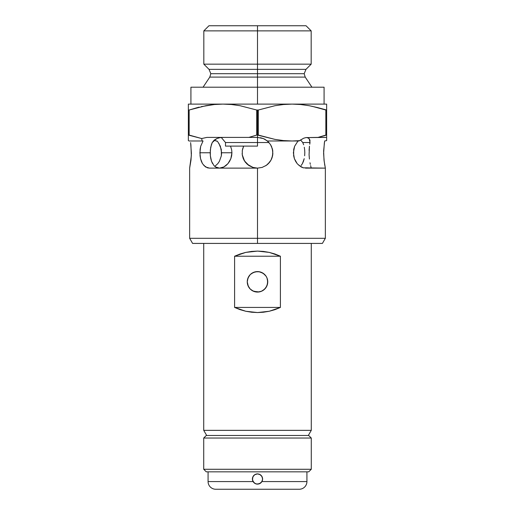 <?xml version="1.0" encoding="UTF-8"?>
<svg xmlns="http://www.w3.org/2000/svg" width="515" height="515" viewBox="0 0 515 515"><rect width="100%" height="100%" fill="white"/><g stroke="black" fill="none" stroke-linecap="round" stroke-linejoin="round"><path stroke-width="0.77" d="M208.948 25.75L203.824 30.874L257.5 30.874L203.824 30.874L203.824 64.163L257.5 64.163L203.824 64.163L209.019 69.351L257.5 69.351L257.5 64.163L311.176 64.163L257.5 64.163L257.5 30.874L311.176 30.874L257.5 30.874L257.5 25.75L208.948 25.75L306.052 25.75L257.5 25.75L257.5 69.351L305.981 69.351L209.019 69.351L257.5 69.351L257.5 73.697L304.185 73.697L257.5 73.697L257.5 69.351L305.981 69.351L304.185 73.697L305.215 77.102L209.785 77.102L257.5 77.102L257.5 104.107L292.037 104.107M201.243 106.644L214.343 104.519L222.931 104.107L257.5 104.107L257.5 87.209L324.083 87.209L257.5 87.209L257.5 73.697L210.815 73.697L257.5 73.697L210.815 73.697L257.5 73.697L257.5 77.102L209.785 77.102L210.815 73.697L209.019 69.351M257.5 238.297L257.5 243.415L322.403 243.415L257.5 243.415L257.5 238.297L325.358 238.297L257.5 238.297L257.5 168.128L257.5 238.297L189.642 238.297L257.5 238.297M221.656 167.832L219.474 168.128L223.871 166.95L221.656 167.832M226.001 165.534L223.871 166.95L227.939 163.635L226.001 165.534M229.587 161.311L227.939 163.635L230.849 158.672L229.587 161.311M231.653 155.775L230.849 158.672L231.924 152.762L231.653 155.775M218.901 143.389L221.308 149.414L221.366 155.768L219.403 161.304L217.813 163.635L214.794 166.397L217.813 163.635L219.403 161.304L221.366 155.768L221.624 152.762L231.924 152.762L231.686 149.962L230.546 146.106L231.686 149.962L231.924 152.762L221.624 152.762L220.375 146.241L217.993 142.121L217.002 140.988L216.088 140.988L217.246 141.245M301.082 165.534L302.421 163.635L301.082 165.534M303.464 161.311L302.421 163.635L304.211 158.672L303.464 161.311M304.655 155.775L304.803 152.762L304.655 155.775M311.897 106.245L325.847 110.023L326.639 110.023L326.639 107.564L326.639 135.072L326.639 110.023L317.543 107.571L325.847 110.023L325.847 135.072L326.639 135.072L326.639 137.402L326.639 135.072L318.013 137.402L325.847 135.072L318.013 137.402L326.639 137.402L326.639 140.614L324.637 140.988L323.62 151.082L324.012 160.159L325.358 168.128L305.485 168.128L307.558 167.832L303.309 167.832L299.028 165.508M293.634 155.775L293.692 149.421L294.625 146.254L297.998 140.988L294.625 146.254L293.376 152.762L294.387 158.652L293.634 155.775M295.597 161.311L294.387 158.652L297.181 163.628L295.597 161.311M297.458 163.95L301.14 166.957L303.309 167.832L325.358 168.128L325.358 238.297L322.403 243.415M188.361 104.107L188.361 140.614L189.069 140.988L202.138 140.988L201.668 138.541L189.153 135.072L189.153 110.023L205.852 105.704L214.343 104.519L222.931 104.107L188.361 104.107L222.931 104.107L231.499 104.519L239.984 105.697L256.708 110.023L256.708 135.072L248.867 137.402L257.5 137.402L257.5 135.072L256.708 135.072L257.5 135.072L257.5 110.023L256.708 110.023L256.708 135.072L248.867 137.402L206.888 137.402L201.668 138.541L188.361 135.072L188.361 139.237M217.407 167.832L219.474 168.128L215.534 166.95L217.407 167.832M213.918 165.534L215.534 166.95L213.918 165.534L211.536 161.311L212.579 163.628M210.79 158.665L211.536 161.311L210.345 155.768L210.79 158.665M210.197 152.762L210.345 155.768L210.326 149.955L211.35 144.754L212.251 142.52L214.092 140.241L216.744 138.625L219.828 137.692L223.098 137.402L219.828 137.692L216.744 138.625L212.251 142.52L210.706 147.264L210.197 152.762L199.897 152.762L210.197 152.762M200.058 155.775L200.097 149.421L200.696 146.254L203.052 140.988L202.138 140.988L203.052 140.988L200.696 146.254L199.897 152.762L200.541 158.652L200.058 155.775M201.346 161.311L200.541 158.652L202.453 163.628L201.346 161.311M245.829 162.759L243.486 159.058L242.275 154.822L242.32 150.399L243.653 146.106L242.32 150.399L242.275 154.822L244.528 160.995L249.125 165.65L253.123 167.491L257.5 168.128L209.515 168.128L205.53 166.957L202.453 163.628M257.5 146.106L225.493 146.106L257.5 146.106L257.5 142.52L257.5 146.106M266.397 140.241L268.952 142.52L225.493 142.52L221.302 137.486M326.639 137.402L305.839 137.614L303.625 138.239L299.621 140.666L292.069 140.988L283.501 140.576L275.016 139.398L258.292 135.072L258.292 110.023L257.5 110.023L257.5 142.52L257.5 137.402L263.41 138.58L267.362 140.988L270.459 144.503L271.56 146.563L272.77 151.088L272.57 155.768L270.967 160.165L269.686 162.122L266.319 165.347L262.135 167.414L257.5 168.128L253.123 167.491L247.38 164.324M214.465 139.938L215.379 140.666L214.465 139.938M260.493 137.692L263.506 138.625L267.362 140.988L292.069 140.988L283.501 140.576L275.016 139.398L257.5 135.072L258.292 135.072L258.292 110.023L274.991 105.704L283.482 104.519L292.069 104.107L222.931 104.107L214.356 104.519L205.878 105.697L212.901 104.667M190.627 142.623L191.4 153.418L190.988 160.159L189.642 168.128L189.642 238.297L192.597 243.415L257.5 243.415L192.597 243.415M208.845 137.402L206.882 137.402L208.845 137.402M252.865 167.414L257.5 168.128L209.515 168.128L207.429 167.832L203.856 165.534M244.928 161.601L245.764 162.682M242.758 148.442L242.488 149.498M292.069 104.107L300.644 104.519L309.122 105.697L317.523 107.564L309.135 105.697L300.644 104.519L292.069 104.107L326.639 104.107L326.639 104.519L326.639 104.107L292.069 104.107L283.482 104.519L274.991 105.704L258.292 110.023L256.708 110.023L239.984 105.697L231.499 104.519L222.931 104.107L214.349 104.519M326.639 110.023L326.639 104.822M324.637 140.988L326.639 140.614L326.639 137.608M309.734 144.252L310.043 142.52L309.129 138.625L306.908 137.46L309.129 138.625L309.991 140.241L309.734 144.252M309.09 150.393L309.451 146.176L309.077 154.809L309.418 159.045L309.077 154.809M309.991 162.753L310.313 164.324M311.099 167.491L310.622 165.643L311.099 167.491M324.521 163.854L325.358 168.128M324.373 142.623L323.6 153.418L324.257 162.116M255.163 167.948L257.5 168.128L262.135 167.414L266.319 165.347L268.122 163.867L270.967 160.165L271.933 158.034L272.847 153.444L272.338 148.784L270.459 144.503M246.382 163.371L247.116 164.085M248.088 164.909L248.674 165.341M243.762 159.65L244.258 160.564M242.893 157.526L243.254 158.517M242.346 155.318L242.552 156.328M242.147 153.425L242.23 154.474M242.288 150.612L242.23 151.069M243.531 146.369L243.157 147.258M190.885 144.483L191.335 155.762L189.642 168.128M266.101 165.495L265.592 165.824M267.884 164.092L266.918 164.903M269.442 162.437L268.611 163.377M270.736 160.571L270.066 161.601M271.514 159.058L271.238 159.65M272.441 156.341L272.107 157.538M271.746 158.523L271.527 159.038M272.77 154.468L272.654 155.311M272.512 149.498L272.712 150.605M302.749 142.52L310.043 142.52L302.749 142.52L300.535 139.938L302.749 142.52L303.65 144.76L302.749 142.52M304.288 147.258L304.674 149.962L304.288 147.258M304.803 152.762L304.674 149.962L304.803 152.762M223.561 137.473L223.098 137.402M216.088 140.988L215.379 140.666L216.088 140.988M269.042 142.629L267.362 140.988L298.912 140.988L292.069 140.988L298.912 140.988L303.625 138.239L305.839 137.614L318.013 137.402L325.847 135.072L325.847 110.023L317.543 107.571M263.783 138.741L265.328 139.546M188.361 140.614L189.069 140.988L202.138 140.988L201.668 138.541L206.888 137.402L257.5 137.402L263.41 138.58M268.952 142.52L267.427 141.039M272.68 150.386L272.409 149.041M272.725 154.809L272.847 153.483M272.77 151.056L272.725 150.676M257.5 87.209L190.917 87.209L257.5 87.209M257.5 77.102L305.215 77.102L257.5 77.102M257.5 73.697L304.185 73.697L257.5 73.697M257.5 142.52L225.493 142.52L225.493 146.106M188.361 135.072L189.153 135.072L189.153 110.023L188.361 110.023L188.361 135.072M189.153 110.023L197.477 107.564L189.153 110.023L188.361 110.023L188.361 107.584L188.361 110.023M188.361 104.822L188.361 107.564M199.176 107.139L197.477 107.564M188.361 105.71L188.361 106.863M303.213 104.796L300.657 104.519M326.639 107.564L326.639 106.863M326.639 105.691L326.639 104.107M203.721 430.353L206.682 435.471L203.721 430.353L311.279 430.353L203.721 430.353L203.721 243.415L203.721 430.353M308.318 435.471L311.279 430.353L311.279 243.415L311.279 430.353L308.318 435.471M265.901 287.685L266.963 285.754L267.742 281.827A10.242 10.242 0 0 1 257.5 292.069A10.242 10.242 0 0 1 247.258 281.827L248.043 277.888L250.258 274.579L248.043 277.894L247.258 281.827A10.242 10.242 0 0 1 257.5 271.585A10.242 10.242 0 0 1 267.742 281.827L266.963 277.9L266.01 276.13L266.912 277.778M264.839 274.682L266.01 276.13L263.197 273.317L264.749 274.585L261.427 272.364L263.332 273.407M260.706 272.1L257.494 271.585L253.573 272.371L257.5 271.585L255.504 271.778L259.509 271.785L255.504 271.778L251.803 273.317L253.573 272.364L250.342 274.495M267.549 279.832L267.51 284.003M258.227 292.044L261.427 291.29L263.191 290.344L265.914 287.673M264.839 288.973L262.296 290.878L259.509 291.87L255.504 291.876L257.494 292.069L261.433 291.284L257.494 292.069L253.58 291.29L251.809 290.344L253.573 291.29L259.09 291.947M254.185 291.522L255.498 291.87L253.573 291.29L250.342 289.16M252.704 290.878L257.5 292.069M251.597 290.196L250.258 289.07L253.58 291.29M247.515 284.106L248.99 287.524L250.258 289.076L248.05 285.78M250.374 274.469L248.983 276.137L247.49 279.664M254.796 271.946L253.985 272.203M262.302 272.776L261.433 272.371L262.296 272.776M280.405 256.219L280.405 307.436L269.236 311.26L257.5 312.553L245.764 311.26L234.595 307.436L234.595 256.219L245.764 252.395L257.5 251.101L269.236 252.395L280.405 256.219L280.405 307.436L234.595 307.436L234.595 256.219L280.405 256.219L234.595 256.219L240.074 253.998L245.764 252.395L251.597 251.423L257.5 251.101L263.403 251.423L269.236 252.395L274.926 253.998L280.405 256.219M267.42 279.272L267.543 279.819M259.09 271.708L263.191 273.311L266.017 276.137M252.704 272.776L255.498 271.785M248.282 286.289L247.258 281.827L248.043 285.761L250.258 289.07L251.809 290.344M266.01 287.524L264.729 289.082L266.963 285.754L266.017 287.518L267.549 283.823L267.742 281.827L266.912 285.877M259.496 291.876L261.427 291.29L264.742 289.07M247.258 281.827L248.037 277.907M248.352 277.218L248.977 276.149M261.42 272.364L259.496 271.778M253.58 272.364L251.809 273.311M234.595 307.436L280.405 307.436L274.926 309.657L269.236 311.26L263.403 312.232L257.5 312.553L251.597 312.232L245.764 311.26L240.074 309.657L234.595 307.436M262.225 477.032L262.624 479.008L261.807 476.233M260.287 474.714L257.5 473.884L254.719 474.708L257.5 473.884L260.345 474.746L257.5 473.884L254.655 474.746L256.502 473.987L258.498 473.987L260.281 474.708L257.5 473.884L254.719 474.708L257.5 473.884L260.281 474.708L257.5 473.884L254.719 474.708L257.5 473.884L259.463 474.276L261.697 476.072M253.193 476.233L252.376 479.008L253.2 476.227L252.376 479.008L252.768 477.045L254.61 474.779L253.908 475.351M260.397 474.779L261.092 475.358M253.844 475.422L255.543 474.276L257.5 473.884L260.345 474.746L262.199 476.967M253.206 476.221L253.85 475.409M311.279 438.033L308.717 435.471L206.283 435.471L203.721 438.033L311.279 438.033L203.721 438.033L203.721 469.274L206.283 471.837L308.717 471.837L311.279 469.274L203.721 469.274L311.279 469.274L311.279 438.033L311.279 469.274L308.717 471.837L206.283 471.837L203.721 469.274L203.721 438.033L206.283 435.471L308.717 435.471L311.279 438.033M262.444 480.353L261.156 482.594L260.062 483.443L257.5 484.126L260.564 483.109L257.841 484.119M254.783 483.347L253.065 481.57L255.118 483.54M254.777 483.347L253.065 481.57L252.556 480.353L253.876 482.626L252.562 480.366L253.065 481.564L252.376 479.008L252.511 480.154M256.425 484.016L257.127 484.113M262.206 476.993L262.624 479.008L261.935 481.57L259.579 483.688L257.5 484.126L259.579 483.688L261.156 482.594L260.223 483.347M252.498 477.914L252.82 476.922M252.517 480.18L252.376 479.008L252.608 480.527L254.429 483.102L252.537 480.283L252.768 477.045L252.376 479.008L252.479 478.01L252.466 479.961L253.065 481.57L208.079 481.57L208.079 471.837L208.079 481.57L253.065 481.57L253.882 482.632L253.065 481.57L252.376 479.008L253.065 481.57L254.893 483.418M261.034 475.3L260.345 474.753M261.118 475.384L262.232 477.045L261.8 476.227L262.624 479.008L262.393 480.527M262.483 480.186L262.006 481.441M262.495 477.888L262.476 480.225M256.715 473.948L257.352 473.89M255.755 483.823L257.494 484.126L255.369 483.662M262.457 480.302L262.534 479.961M262.495 480.147L262.521 478.01M259.579 483.688L260.011 483.469L259.579 483.688M252.524 480.225L252.376 479.008L253.2 476.221M255.421 483.688L253.844 482.594M253.271 476.118L254.713 474.708M262.624 478.995L262.528 478.036M257.5 473.884L255.556 474.27M259.463 474.276L260.345 474.746M252.768 477.045L253.876 475.384M252.55 480.328L252.376 479.008M259.985 483.482L257.5 484.126L256.174 483.952L258.833 483.952L261.169 482.574L258.826 483.952L256.077 483.926M260.616 483.07L261.015 482.729M215.759 489.25A7.68 7.68 0 0 1 208.079 481.57A7.68 7.68 0 0 0 215.759 489.25L299.241 489.25A7.68 7.68 0 0 0 306.921 481.57A7.68 7.68 0 0 1 299.241 489.25L215.759 489.25M306.921 471.837L306.921 481.57L306.921 471.837M261.929 481.577L306.921 481.57L261.935 481.57L261.156 482.594M253.876 482.626L256.167 483.952L253.889 482.639L253.065 481.57M260.062 483.443L258.884 483.939M255.543 474.276L254.655 474.746M262.624 479.008L261.935 481.57L262.438 480.36L261.124 482.626M256.953 484.1L255.44 483.694M258.845 483.952L259.174 483.849M258.833 483.952L257.519 484.126M255.833 483.849L253.889 482.639M256.2 483.958L256.74 484.074M254.944 483.443L254.391 483.076L254.944 483.443M257.5 484.126L256.174 483.952M305.981 69.351L311.176 64.163L311.176 30.874L306.052 25.75M311.942 87.209L305.215 77.102M324.083 87.209L324.083 104.107M190.917 87.209L190.917 104.107M203.058 87.209L209.785 77.102"/></g></svg>
